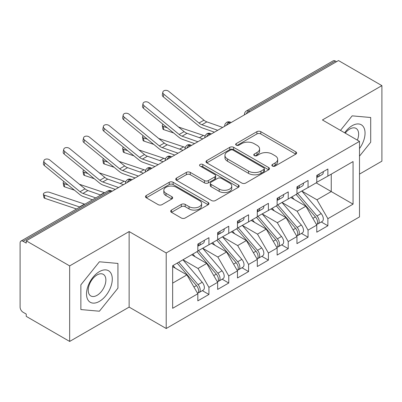 <?xml version="1.0" encoding="UTF-8"?>
<svg xmlns="http://www.w3.org/2000/svg" width="402" height="402" viewBox="0 0 402 402"><rect width="100%" height="100%" fill="white"/><g stroke="black" fill="none" stroke-linecap="round" stroke-linejoin="round"><path stroke-width="0.6" d="M272.425 166.066A1.925 1.111 0 0 0 275.149 166.066L295.822 154.132A2.754 1.588 0 0 0 296.631 153.006A2.754 1.588 0 0 0 295.822 151.881L260.797 131.66A2.754 1.588 0 0 0 256.908 131.66L236.23 143.594A1.925 1.111 0 0 0 235.667 144.383A1.925 1.111 0 0 0 236.23 145.167A1.925 1.111 0 0 0 238.954 145.167L241.632 143.625A8.804 5.085 0 0 1 254.084 143.625L257.004 145.308A8.804 5.085 0 0 1 259.581 148.906A8.804 5.085 0 0 1 257.004 152.499L254.325 154.046A1.925 1.111 0 0 0 253.762 154.83A1.925 1.111 0 0 0 254.325 155.619A1.925 1.111 0 0 0 257.054 155.619L259.727 154.072A8.804 5.085 0 0 1 272.179 154.072L275.099 155.76A8.804 5.085 0 0 1 277.681 159.353A8.804 5.085 0 0 1 275.099 162.951L272.425 164.493A1.925 1.111 0 0 0 271.863 165.277A1.925 1.111 0 0 0 272.425 166.066L272.425 164.493M171.478 210.08A2.754 1.588 0 0 0 170.674 211.201A2.754 1.588 0 0 0 171.478 212.326L181.307 218A2.754 1.588 0 0 0 185.196 218L208.161 204.744A2.754 1.588 0 0 0 208.965 203.618A2.754 1.588 0 0 0 208.161 202.492L173.131 182.272A2.754 1.588 0 0 0 169.242 182.272L146.278 195.528A2.754 1.588 0 0 0 145.474 196.653A2.754 1.588 0 0 0 146.278 197.774L158.152 204.628A2.754 1.588 0 0 0 162.041 204.628L171.87 198.955A2.754 1.588 0 0 0 172.674 197.834A2.754 1.588 0 0 0 171.87 196.709L165.981 193.312A7.362 4.251 0 0 1 163.825 190.307A7.362 4.251 0 0 1 168.373 186.377A7.362 4.251 0 0 1 176.393 187.302L199.452 200.613A7.362 4.251 0 0 1 201.608 203.618A7.362 4.251 0 0 1 197.065 207.543A7.362 4.251 0 0 1 189.04 206.623L185.196 204.407A2.754 1.588 0 0 0 181.307 204.407L171.478 210.08L171.478 212.326M359.499 174.101L381.9 161.172L381.9 85.626L338.484 60.561L26.246 240.828L26.246 243.12L23.075 241.29A4.206 2.427 -120 0 0 20.969 241.079A4.206 2.427 -120 0 0 20.1 243.004L20.1 307.103A4.206 2.427 -120 0 0 23.075 312.253L26.246 314.083L26.246 316.374L69.662 341.439L129.137 307.103L166.207 328.504L166.207 252.964L129.137 231.557L69.662 265.898L26.246 240.828M381.9 85.626L322.424 119.962L359.499 141.368L166.207 252.964M241.823 183.061A2.754 1.588 0 0 0 245.717 183.061L268.677 169.8A2.754 1.588 0 0 0 269.486 168.679A2.754 1.588 0 0 0 268.677 167.554L233.652 147.333A2.754 1.588 0 0 0 229.758 147.333L206.799 160.589A2.754 1.588 0 0 0 205.99 161.715A2.754 1.588 0 0 0 206.799 162.835L241.823 183.061M200.854 166.483A1.925 1.111 0 0 1 202.809 166.755L202.809 164.463L238.421 185.026A2.754 1.588 0 0 1 239.225 186.146A2.754 1.588 0 0 1 238.421 187.272L215.457 200.528A2.754 1.588 0 0 1 211.568 200.528L176.538 180.307L176.538 178.061A2.754 1.588 0 0 0 175.734 179.181A2.754 1.588 0 0 0 176.538 180.307M176.538 178.061L186.367 172.388A2.754 1.588 0 0 1 190.257 172.388L204.462 180.588A2.754 1.588 0 0 0 208.357 180.588L214.874 176.825A2.754 1.588 0 0 0 215.678 175.699A2.754 1.588 0 0 0 214.874 174.579L200.085 166.036A1.925 1.111 0 0 1 199.523 165.252A1.925 1.111 0 0 1 200.709 164.222A1.925 1.111 0 0 1 202.809 164.463M166.207 328.504L359.499 216.909L359.499 141.368M316.183 182.86L353.056 204.146L353.056 161.569L327.876 176.106L327.876 169.011L316.776 175.418L316.776 182.513L308.053 187.553L308.053 180.453L296.952 186.865L296.952 193.96L288.229 198.995L288.229 191.9L277.129 198.312L277.129 205.407L268.405 210.442L268.405 203.347L257.3 209.754L257.3 216.854L248.577 221.889L248.577 214.794L237.476 221.2L237.476 228.296L228.753 233.336L228.753 226.236L217.653 232.647L217.653 239.743L208.929 244.778L208.929 237.682L197.829 244.094L197.829 251.19L172.649 265.727L172.649 308.304L197.829 293.767L186.925 274.883L172.649 266.642M353.056 204.146L327.876 218.683L316.972 199.799L301.907 191.101M321.288 221.974L327.876 225.778L327.876 218.683M327.876 225.778L316.776 232.19L316.776 225.095L308.053 230.13L297.148 211.246L282.083 202.543M301.465 233.421L308.053 237.225L308.053 230.13M308.053 237.225L296.952 243.637L296.952 236.537L288.229 241.577L277.325 222.688L262.26 213.99M281.641 244.868L288.229 248.672L288.229 241.577M288.229 248.672L277.129 255.079L277.129 247.984L268.405 253.019L257.501 234.135L242.431 225.437M261.813 256.315L268.405 260.119L268.405 253.019M268.405 260.119L257.3 266.526L257.3 259.431L248.577 264.466L237.677 245.582L222.607 236.884M241.989 267.757L248.577 271.561L248.577 264.466M248.577 271.561L237.476 277.973L237.476 270.878L228.753 275.913L217.849 257.029L202.784 248.325M222.165 279.204L228.753 283.008L228.753 275.913M228.753 283.008L217.653 289.42L217.653 282.32L208.929 287.36L198.025 268.471L182.96 259.772M202.342 290.651L208.929 294.455L208.929 287.36M208.929 294.455L197.829 300.862L197.829 293.767M197.829 250.959L208.929 244.778M172.649 283.124L186.925 274.883M217.653 239.517L228.753 233.336M198.025 268.471L206.749 263.436L191.684 254.737M217.653 282.32L206.749 263.436M237.476 228.07L248.577 221.889M217.849 257.029L226.572 251.989L211.507 243.29M237.476 270.878L226.572 251.989M257.3 216.623L268.405 210.442M237.677 245.582L246.401 240.547L231.331 231.848M257.3 259.431L246.401 240.547M277.129 205.176L288.229 198.995M257.501 234.135L266.224 229.1L251.155 220.402M277.129 247.984L266.224 229.1M296.952 193.734L308.053 187.553M277.325 222.688L286.048 217.653L270.983 208.955M296.952 236.537L286.048 217.653M336.499 61.707L335.313 61.019L248.627 111.068L249.818 111.751M246.25 113.811A4.206 2.427 120 0 1 248.627 111.068A4.206 2.427 60 0 0 246.526 110.857L333.208 60.813A4.206 2.427 60 0 1 335.313 61.019M316.776 182.287L327.876 176.106M316.972 199.799L331.248 191.558L331.248 174.161L353.056 161.569M297.148 211.246L305.872 206.206L290.807 197.508M316.776 225.095L305.872 206.206M69.662 265.898L69.662 341.439M352.162 115.851L340.479 130.389L352.162 115.851L370.699 117.51L352.162 115.851M370.699 142.223L370.699 117.51L370.699 142.223L359.499 156.157L370.699 142.223M129.137 307.103L129.137 231.557M117.937 288.154L117.937 263.441L99.4 261.782L80.862 284.842L80.862 309.56L99.4 311.213L117.937 288.154L99.4 311.213L80.862 309.56L80.862 284.842L99.4 261.782L117.937 263.441L117.937 288.154M229.894 123.253L228.703 122.57A4.206 2.427 -120 0 0 226.602 122.359A4.206 2.427 -120 0 0 226.552 122.389L225.08 123.987L224.597 125.942A4.206 2.427 0 0 0 224.638 126.288M210.07 134.7L208.879 134.012A4.206 2.427 -120 0 0 206.779 133.806A4.206 2.427 -120 0 0 206.728 133.836L205.256 135.429L204.774 137.389A4.206 2.427 0 0 0 204.814 137.735M190.246 146.147L189.056 145.459A4.206 2.427 -120 0 0 186.955 145.253A4.206 2.427 -120 0 0 186.905 145.283L185.433 146.876L184.95 148.835A4.206 2.427 0 0 0 184.99 149.182M170.423 157.594L169.232 156.906A4.206 2.427 -120 0 0 167.126 156.695A4.206 2.427 -120 0 0 167.081 156.725L165.609 158.323L165.121 160.282A4.206 2.427 0 0 0 165.167 160.624M150.594 169.036L149.408 168.353A4.206 2.427 -120 0 0 147.303 168.142A4.206 2.427 -120 0 0 147.253 168.172L145.78 169.77L145.298 171.724A4.206 2.427 0 0 0 145.343 172.071M130.771 180.483L129.58 179.794A4.206 2.427 -120 0 0 127.479 179.588A4.206 2.427 -120 0 0 127.429 179.619L125.957 181.212L125.474 183.171A4.206 2.427 0 0 0 125.514 183.518M273.194 166.338L275.099 165.237A8.804 5.085 0 0 0 277.681 161.644L277.681 159.353M259.581 148.906L259.581 151.192A8.804 5.085 0 0 1 257.004 154.79L255.099 155.891M295.787 154.152L260.797 133.951A2.754 1.588 0 0 0 256.908 133.951L236.999 145.444M268.642 169.825L233.652 149.619A2.754 1.588 0 0 0 229.758 149.619L206.834 162.855M263.812 169.463A1.925 1.111 0 0 0 264.38 168.679A1.925 1.111 0 0 0 263.812 167.89L233.07 150.142A1.925 1.111 0 0 0 230.346 150.142L227.522 151.77A8.804 5.085 0 0 0 224.944 155.363A8.804 5.085 0 0 0 227.522 158.961L248.536 171.091A8.804 5.085 0 0 0 260.993 171.091L263.812 169.463L263.812 171.754A1.925 1.111 0 0 0 264.38 170.966L264.38 168.679M224.944 155.363L224.944 157.654A8.804 5.085 0 0 0 227.522 161.247L227.522 158.961M263.812 171.754L260.993 173.383A8.804 5.085 0 0 1 248.536 173.383L227.522 161.247M176.573 180.327L186.367 174.674L186.367 172.388M215.678 175.699L215.678 177.991A2.754 1.588 0 0 1 214.874 179.111L208.357 182.875A2.754 1.588 0 0 1 204.462 182.875L190.257 174.674A2.754 1.588 0 0 0 186.367 174.674M202.809 166.755L238.381 187.292M219.206 189.096A7.362 4.251 0 0 0 227.225 190.02A7.362 4.251 0 0 0 231.768 186.091A7.362 4.251 0 0 0 229.612 183.086L221.492 178.398A2.754 1.588 0 0 0 217.598 178.398L211.08 182.161A2.754 1.588 0 0 0 210.271 183.282A2.754 1.588 0 0 0 211.08 184.407L219.206 189.096L219.206 191.387A7.362 4.251 0 0 0 227.225 192.307A7.362 4.251 0 0 0 231.768 188.382L231.768 186.091M210.271 183.282L210.271 185.573A2.754 1.588 0 0 0 211.08 186.694L211.08 184.407M219.206 191.387L211.08 186.694M201.608 203.618L201.608 205.909A7.362 4.251 0 0 1 197.065 209.834A7.362 4.251 0 0 1 189.04 208.914L185.196 206.693A2.754 1.588 0 0 0 181.307 206.693L171.518 212.346M163.825 190.307L163.825 192.593A7.362 4.251 0 0 0 165.981 195.598L165.981 193.312M171.83 198.975L165.981 195.598M208.125 204.764L173.131 184.563A2.754 1.588 0 0 0 169.242 184.563L146.318 197.799M297.721 193.518L316.992 215.985A5.608 3.236 60 0 1 319.153 221.311A5.608 3.236 60 0 1 317.992 223.879L322.158 221.477A5.608 3.236 -120 0 0 323.319 218.909A5.608 3.236 -120 0 0 321.153 213.578L301.882 191.116M317.992 223.879A5.608 3.236 60 0 1 317.088 224.14M296.133 194.432L315.404 216.899A5.608 3.236 60 0 1 317.57 222.226A5.608 3.236 60 0 1 316.55 224.703M173.599 132.956L163.81 129.67A3.502 1.568 170.7 0 1 162.83 128.806L162.302 125.59A3.502 1.568 -9.3 0 0 163.282 126.449L167.307 127.801M163.096 124.354A3.502 1.568 -9.3 0 0 162.302 125.59M294.254 199.503L291.968 196.839M178.553 127.052L203.432 135.404A14.02 8.095 60 0 1 204.985 136.072M316.776 177.599A5.608 3.236 -120 0 0 317.57 175.307A5.608 3.236 -120 0 0 317.56 174.965M317.088 177.222A5.608 3.236 -120 0 0 317.992 176.96A5.608 3.236 -120 0 0 319.153 174.393A5.608 3.236 -120 0 0 319.143 174.051M323.308 171.649A5.608 3.236 60 0 1 323.319 171.991A5.608 3.236 60 0 1 322.158 174.558L317.992 176.96M222.653 127.434L206.864 121.876A10.372 5.99 60 0 1 203.96 120.178L168.765 91.355A3.502 2.397 11.4 0 0 165.202 90.37A3.502 2.397 11.4 0 0 162.85 92.088A3.502 2.397 11.4 0 0 163.81 94.214L163.282 96.822A3.502 2.397 -168.6 0 1 162.323 94.696L162.85 92.088M217.698 130.298L201.91 124.741A10.372 5.99 60 0 1 199 123.037L163.81 94.214M163.282 96.822L198.472 125.645A14.02 8.095 -120 0 0 202.402 127.947L214.437 132.178M277.893 204.965L297.163 227.426A5.608 3.236 60 0 1 299.329 232.758A5.608 3.236 60 0 1 298.168 235.326L302.334 232.919A5.608 3.236 -120 0 0 303.495 230.351A5.608 3.236 -120 0 0 301.329 225.025L282.058 202.558M298.168 235.326A5.608 3.236 60 0 1 297.264 235.582M276.31 205.879L295.581 228.341A5.608 3.236 60 0 1 297.746 233.673A5.608 3.236 60 0 1 296.726 236.15M153.775 144.398L143.986 141.112A3.502 1.568 170.7 0 1 143.001 140.253L142.474 137.032A3.502 1.568 -9.3 0 0 143.454 137.896L147.484 139.248M143.273 135.801A3.502 1.568 -9.3 0 0 142.474 137.032M274.43 210.944L272.144 208.281M158.73 138.499L183.603 146.851A14.02 8.095 60 0 1 185.161 147.514M258.069 216.407L277.34 238.873A5.608 3.236 60 0 1 279.506 244.205A5.608 3.236 60 0 1 278.345 246.768L282.505 244.366A5.608 3.236 -120 0 0 283.671 241.798A5.608 3.236 -120 0 0 281.506 236.471L262.235 214.005M278.345 246.768A5.608 3.236 60 0 1 277.435 247.029M256.481 217.326L275.757 239.788A5.608 3.236 60 0 1 277.918 245.119A5.608 3.236 60 0 1 276.903 247.592M133.946 155.845L124.158 152.559A3.502 1.568 170.7 0 1 123.178 151.695L122.65 148.479A3.502 1.568 -9.3 0 0 123.63 149.343L127.66 150.695M123.449 147.243A3.502 1.568 -9.3 0 0 122.65 148.479M254.607 222.391L252.32 219.728M138.906 149.946L163.78 158.293A14.02 8.095 60 0 1 165.338 158.961M238.245 227.854L257.516 250.32A5.608 3.236 60 0 1 259.682 255.647A5.608 3.236 60 0 1 258.521 258.215L262.682 255.813A5.608 3.236 -120 0 0 263.843 253.245A5.608 3.236 -120 0 0 261.677 247.913L242.406 225.452M258.521 258.215A5.608 3.236 60 0 1 257.612 258.476M236.657 228.768L255.928 251.235A5.608 3.236 60 0 1 258.094 256.566A5.608 3.236 60 0 1 257.074 259.039M114.123 167.292L104.334 164.006A3.502 1.568 170.7 0 1 103.354 163.142L102.827 159.926A3.502 1.568 -9.3 0 0 103.806 160.79L107.831 162.142M103.621 158.689A3.502 1.568 -9.3 0 0 102.827 159.926M234.778 233.838L232.497 231.175M119.077 161.388L143.956 169.739A14.02 8.095 60 0 1 145.509 170.408M218.422 239.301L237.693 261.767A5.608 3.236 60 0 1 239.858 267.094A5.608 3.236 60 0 1 238.693 269.662L242.858 267.26A5.608 3.236 -120 0 0 244.019 264.692A5.608 3.236 -120 0 0 241.853 259.36L222.582 236.899M238.693 269.662A5.608 3.236 60 0 1 237.788 269.923M216.834 240.215L236.105 262.682A5.608 3.236 60 0 1 238.27 268.008A5.608 3.236 60 0 1 237.25 270.486M94.299 178.734L84.51 175.453A3.502 1.568 170.7 0 1 83.531 174.589L83.003 171.368A3.502 1.568 -9.3 0 0 83.983 172.232L88.008 173.584M83.797 170.136A3.502 1.568 -9.3 0 0 83.003 171.368M214.954 245.285L212.673 242.617M99.254 172.835L124.133 181.186A14.02 8.095 60 0 1 125.685 181.855M296.952 189.046A5.608 3.236 -120 0 0 297.746 186.754A5.608 3.236 -120 0 0 297.731 186.412M297.264 188.664A5.608 3.236 -120 0 0 298.168 188.407A5.608 3.236 -120 0 0 299.329 185.84A5.608 3.236 -120 0 0 299.319 185.498M303.485 183.091A5.608 3.236 60 0 1 303.495 183.438A5.608 3.236 60 0 1 302.334 186L298.168 188.407M202.829 138.881L187.041 133.323A10.372 5.99 60 0 1 184.131 131.62L148.941 102.796A3.502 2.397 11.4 0 0 145.378 101.817A3.502 2.397 11.4 0 0 143.027 103.535A3.502 2.397 11.4 0 0 143.986 105.661L143.454 108.269A3.502 2.397 -168.6 0 1 142.499 106.143L143.027 103.535M197.874 141.74L182.086 136.188A10.372 5.99 60 0 1 179.176 134.484L143.986 105.661M143.454 108.269L178.649 137.092A14.02 8.095 -120 0 0 182.578 139.393L194.613 143.625M277.129 200.487A5.608 3.236 -120 0 0 277.918 198.201A5.608 3.236 -120 0 0 277.908 197.859M277.435 200.111A5.608 3.236 -120 0 0 278.345 199.849A5.608 3.236 -120 0 0 279.506 197.287A5.608 3.236 -120 0 0 279.496 196.945M283.656 194.538A5.608 3.236 60 0 1 283.671 194.88A5.608 3.236 60 0 1 282.505 197.447L278.345 199.849M183.005 150.328L167.217 144.77A10.372 5.99 60 0 1 164.307 143.067L129.117 114.243A3.502 2.397 11.4 0 0 125.55 113.258A3.502 2.397 11.4 0 0 123.203 114.977A3.502 2.397 11.4 0 0 124.158 117.108L123.63 119.716A3.502 2.397 -168.6 0 1 122.675 117.585L123.203 114.977M178.051 153.187L162.262 147.629A10.372 5.99 60 0 1 159.353 145.931L124.158 117.108M123.63 119.716L158.825 148.539A14.02 8.095 -120 0 0 162.755 150.835L174.785 155.071M257.3 211.934A5.608 3.236 -120 0 0 258.094 209.648A5.608 3.236 -120 0 0 258.084 209.306M257.612 211.558A5.608 3.236 -120 0 0 258.521 211.296A5.608 3.236 -120 0 0 259.682 208.728A5.608 3.236 -120 0 0 259.672 208.387M263.833 205.985A5.608 3.236 60 0 1 263.843 206.326A5.608 3.236 60 0 1 262.682 208.894L258.521 211.296M163.182 161.77L147.393 156.217A10.372 5.99 60 0 1 144.484 154.514L109.289 125.69A3.502 2.397 11.4 0 0 105.726 124.705A3.502 2.397 11.4 0 0 103.379 126.424A3.502 2.397 11.4 0 0 104.334 128.55L103.806 131.158A3.502 2.397 -168.6 0 1 102.852 129.032L103.379 126.424M158.227 164.634L142.434 159.076A10.372 5.99 60 0 1 139.529 157.373L104.334 128.55M103.806 131.158L139.002 159.981A14.02 8.095 -120 0 0 142.931 162.282L154.961 166.518M237.476 223.381A5.608 3.236 -120 0 0 238.27 221.09A5.608 3.236 -120 0 0 238.26 220.748M237.788 223.004A5.608 3.236 -120 0 0 238.693 222.743A5.608 3.236 -120 0 0 239.858 220.175A5.608 3.236 -120 0 0 239.843 219.834M244.009 217.432A5.608 3.236 60 0 1 244.019 217.773A5.608 3.236 60 0 1 242.858 220.341L238.693 222.743M143.358 173.217L127.57 167.659A10.372 5.99 60 0 1 124.66 165.961L89.465 137.137A3.502 2.397 11.4 0 0 85.902 136.152A3.502 2.397 11.4 0 0 83.551 137.871A3.502 2.397 11.4 0 0 84.51 139.996L83.983 142.604A3.502 2.397 -168.6 0 1 83.023 140.479L83.551 137.871M138.399 176.081L122.61 170.523A10.372 5.99 60 0 1 119.706 168.82L84.51 139.996M83.983 142.604L119.173 171.428A14.02 8.095 -120 0 0 123.107 173.729L135.137 177.96M359.499 148.564A18.226 10.522 120 0 0 364.463 129.027A18.226 10.522 120 0 0 352.162 125.685A18.226 10.522 120 0 0 344.66 132.801M357.363 140.132A12.477 7.201 120 0 0 356.056 128.409A12.477 7.201 120 0 0 349.815 129.027A12.477 7.201 120 0 0 345.248 133.137M99.4 301.379A18.226 10.522 120 0 0 112.284 279.058A18.226 10.522 120 0 0 99.4 271.621A18.226 10.522 120 0 0 86.51 293.937A18.226 10.522 120 0 0 99.4 301.379M97.053 295.329A12.477 7.201 120 0 0 105.203 284.335A12.477 7.201 120 0 0 103.289 274.34A12.477 7.201 120 0 0 97.053 274.958A12.477 7.201 120 0 0 88.902 285.953A12.477 7.201 120 0 0 90.812 295.947A12.477 7.201 120 0 0 97.053 295.329M198.593 250.747L217.869 273.209A5.608 3.236 60 0 1 220.03 278.541A5.608 3.236 60 0 1 218.869 281.109L223.035 278.702A5.608 3.236 -120 0 0 224.195 276.134A5.608 3.236 -120 0 0 222.03 270.807L202.759 248.341M218.869 281.109A5.608 3.236 60 0 1 217.964 281.365M197.01 251.662L216.281 274.124A5.608 3.236 60 0 1 218.447 279.455A5.608 3.236 60 0 1 217.427 281.933M74.476 190.181L64.687 186.895A3.502 1.568 170.7 0 1 63.707 186.036L63.179 182.815A3.502 1.568 -9.3 0 0 64.159 183.679L68.184 185.031M63.973 181.583A3.502 1.568 -9.3 0 0 63.179 182.815M195.131 256.727L192.844 254.064M79.43 184.282L104.309 192.628A14.02 8.095 60 0 1 104.666 192.759M217.653 234.828A5.608 3.236 -120 0 0 218.447 232.537A5.608 3.236 -120 0 0 218.437 232.195M217.964 234.446A5.608 3.236 -120 0 0 218.869 234.19A5.608 3.236 -120 0 0 220.03 231.622A5.608 3.236 -120 0 0 220.02 231.281M224.185 228.874A5.608 3.236 60 0 1 224.195 229.22A5.608 3.236 60 0 1 223.035 231.783L218.869 234.19M123.53 184.664L107.741 179.106A10.372 5.99 60 0 1 104.837 177.403L69.641 148.579A3.502 2.397 11.4 0 0 66.079 147.599A3.502 2.397 11.4 0 0 63.727 149.318A3.502 2.397 11.4 0 0 64.687 151.443L64.159 154.051A3.502 2.397 -168.6 0 1 63.199 151.926L63.727 149.318M118.575 187.523L102.786 181.97A10.372 5.99 60 0 1 99.877 180.267L64.687 151.443M64.159 154.051L99.349 182.875A14.02 8.095 -120 0 0 103.279 185.171L115.314 189.407M178.769 262.189L198.04 284.656A5.608 3.236 60 0 1 200.206 289.988A5.608 3.236 60 0 1 199.045 292.55L203.211 290.149A5.608 3.236 -120 0 0 204.372 287.581A5.608 3.236 -120 0 0 202.206 282.254L182.935 259.787M199.045 292.55A5.608 3.236 60 0 1 198.136 292.812M177.187 263.109L196.457 285.571A5.608 3.236 60 0 1 198.623 290.902A5.608 3.236 60 0 1 197.603 293.375M76.566 208.985L44.858 198.342A3.502 1.568 170.7 0 1 43.878 197.477L43.351 194.261A3.502 1.568 -9.3 0 0 44.331 195.126L79.526 206.94A14.02 8.095 60 0 1 79.882 207.065M84.842 204.206A14.02 8.095 60 0 0 84.48 204.075L49.29 192.262A3.502 1.568 -9.3 0 0 45.386 192.437A3.502 1.568 -9.3 0 0 43.351 194.261M175.307 268.174L173.021 265.511M197.829 246.27A5.608 3.236 -120 0 0 198.623 243.984A5.608 3.236 -120 0 0 198.608 243.642M198.136 245.893A5.608 3.236 -120 0 0 199.045 245.632A5.608 3.236 -120 0 0 200.206 243.069A5.608 3.236 -120 0 0 200.196 242.728M204.362 240.321A5.608 3.236 60 0 1 204.372 240.662A5.608 3.236 60 0 1 203.211 243.23L199.045 245.632M100.701 195.05L87.917 190.553A10.372 5.99 60 0 1 85.008 188.85L49.818 160.026A3.502 2.397 11.4 0 0 46.25 159.041A3.502 2.397 11.4 0 0 43.903 160.76A3.502 2.397 11.4 0 0 44.858 162.89L44.331 165.498A3.502 2.397 -168.6 0 1 43.376 163.368L43.903 160.76M95.741 197.91L82.963 193.412A10.372 5.99 60 0 1 80.053 191.714L44.858 162.89M44.331 165.498L79.526 194.322A14.02 8.095 -120 0 0 83.455 196.618L92.48 199.794M110.947 191.93L109.756 191.241L23.075 241.29M112.178 191.216L111.862 191.035A4.206 2.427 120 0 0 109.756 191.241A4.206 2.427 -120 0 0 107.656 191.035L20.969 241.079M231.125 122.545L230.808 122.359A4.206 2.427 120 0 0 228.703 122.57A4.206 2.427 120 0 0 226.421 125.258M244.421 114.866L244.421 114.5A4.206 2.427 0 0 0 244.466 114.841M211.301 133.992L210.985 133.806A4.206 2.427 120 0 0 208.879 134.012A4.206 2.427 120 0 0 206.598 136.705M191.478 145.434L191.156 145.253A4.206 2.427 120 0 0 189.056 145.459A4.206 2.427 120 0 0 186.774 148.152M171.654 156.88L171.332 156.695A4.206 2.427 120 0 0 169.232 156.906A4.206 2.427 120 0 0 166.951 159.594M151.825 168.327L151.509 168.142A4.206 2.427 120 0 0 149.408 168.353A4.206 2.427 120 0 0 147.127 171.041M132.002 179.774L131.685 179.588A4.206 2.427 120 0 0 129.58 179.794A4.206 2.427 120 0 0 127.298 182.488M275.099 165.237L275.099 162.951M254.325 155.619L254.325 154.046M257.004 154.79L257.004 152.499M236.23 145.167L236.23 143.594M256.908 133.951L256.908 131.66M260.797 133.951L260.797 131.66M295.822 154.132L295.822 151.881M206.799 162.835L206.799 160.589M229.758 149.619L229.758 147.333M233.652 149.619L233.652 147.333M268.677 169.8L268.677 167.554M248.536 173.383L248.536 171.091M260.993 173.383L260.993 171.091M190.257 174.674L190.257 172.388M204.462 182.875L204.462 180.588M208.357 182.875L208.357 180.588M214.874 179.111L214.874 176.825M238.421 187.272L238.421 185.026M181.307 206.693L181.307 204.407M185.196 206.693L185.196 204.407M189.04 208.914L189.04 206.623M171.87 198.955L171.87 196.709M146.278 197.774L146.278 195.528M169.242 184.563L169.242 182.272M173.131 184.563L173.131 182.272M208.161 204.744L208.161 202.492M163.282 126.449L163.81 129.67M315.404 216.899L312.887 218.351M321.153 213.578L316.992 215.985M203.432 135.404L199.462 137.695M201.91 124.741L206.864 121.876M199 123.037L203.96 120.178M143.454 137.896L143.986 141.112M295.581 228.341L293.058 229.798M301.329 225.025L297.163 227.426M183.603 146.851L179.634 149.142M123.63 149.343L124.158 152.559M275.757 239.788L273.234 241.245M281.506 236.471L277.34 238.873M163.78 158.293L159.81 160.584M103.806 160.79L104.334 164.006M255.928 251.235L253.411 252.692M261.677 247.913L257.516 250.32M143.956 169.739L139.986 172.031M83.983 172.232L84.51 175.453M236.105 262.682L233.587 264.134M241.853 259.36L237.693 261.767M124.133 181.186L120.163 183.478M182.086 136.188L187.041 133.323M179.176 134.484L184.131 131.62M162.262 147.629L167.217 144.77M159.353 145.931L164.307 143.067M142.434 159.076L147.393 156.217M139.529 157.373L144.484 154.514M122.61 170.523L127.57 167.659M119.706 168.82L124.66 165.961M64.159 183.679L64.687 186.895M216.281 274.124L213.758 275.581M222.03 270.807L217.869 273.209M104.309 192.628L100.339 194.925M102.786 181.97L107.741 179.106M99.877 180.267L104.837 177.403M44.331 195.126L44.858 198.342M196.457 285.571L193.935 287.028M202.206 282.254L198.04 284.656M84.48 204.075L79.526 206.94M82.963 193.412L87.917 190.553M80.053 191.714L85.008 188.85M230.808 122.359A4.206 4.206 0 0 0 226.602 122.359M246.526 110.857A4.206 4.206 0 0 0 244.421 114.5M210.985 133.806A4.206 4.206 0 0 0 206.779 133.806M224.597 125.942L224.597 126.313M191.156 145.253A4.206 4.206 0 0 0 186.955 145.253M204.774 137.389L204.774 137.76M171.332 156.695A4.206 4.206 0 0 0 167.126 156.695M184.95 148.835L184.95 149.202M151.509 168.142A4.206 4.206 0 0 0 147.303 168.142M165.121 160.282L165.121 160.649M131.685 179.588A4.206 4.206 0 0 0 127.479 179.588M145.298 171.724L145.298 172.096M111.862 191.035A4.206 4.206 0 0 0 107.656 191.035M125.474 183.171L125.474 183.543"/></g></svg>

